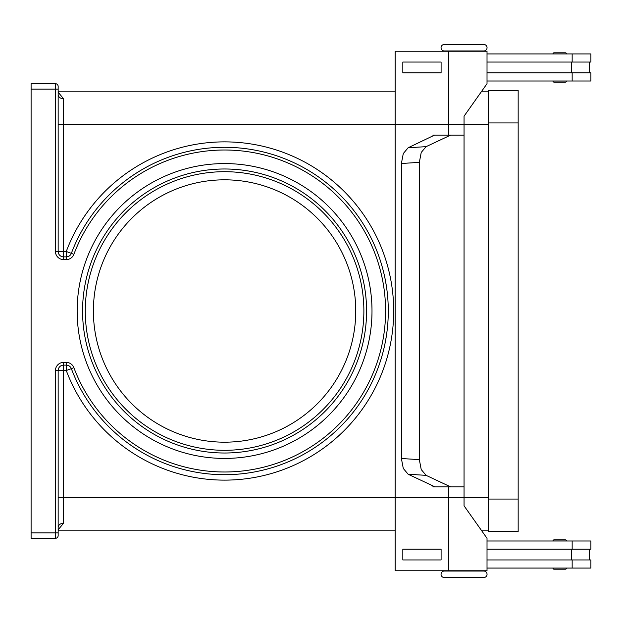 <?xml version="1.0" encoding="UTF-8"?>
<svg xmlns="http://www.w3.org/2000/svg" width="622" height="622" viewBox="0 0 622 622"><rect width="100%" height="100%" fill="white"/><g stroke="black" fill="none" stroke-linecap="round" stroke-linejoin="round"><path stroke-width="0.93" d="M477.579 51.229L483.799 50.957A3.25 3.25 0 0 0 487.049 47.715A3.25 3.25 0 0 0 483.799 44.465L444.295 44.465A3.25 3.25 0 0 0 441.045 47.715A3.25 3.25 0 0 0 444.295 50.957L450.515 51.229M444.295 577.535L483.799 577.535L444.295 577.535A3.25 3.25 0 0 1 441.045 574.285A3.25 3.25 0 0 1 444.295 571.043L450.515 570.771M477.579 570.771L483.799 571.043A3.25 3.25 0 0 1 487.049 574.285A3.25 3.25 0 0 1 483.799 577.535M483.799 571.043L444.295 571.043A3.25 3.25 0 0 0 441.045 574.285M554.047 569.2L565.414 569.2L554.047 569.2A1.081 1.081 0 0 1 552.966 568.119L566.494 568.119A1.081 1.081 0 0 1 565.414 569.2M552.966 540.946A1.081 1.081 0 0 1 554.047 539.865L565.414 539.865A1.081 1.081 0 0 1 566.494 540.946L552.966 540.946A1.081 1.081 0 0 1 554.047 539.865L565.414 539.865M441.045 47.715A3.25 3.25 0 0 0 444.295 50.957L483.799 50.957M386.456 335.351C387.599 326.775 387.599 326.775 386.456 335.351L385.321 342.007M386.456 286.649C387.599 295.225 387.599 295.225 386.456 286.649L385.321 279.993M477.579 571.043L450.515 571.043M565.414 82.135A1.081 1.081 0 0 0 566.494 81.054L552.966 81.054A1.081 1.081 0 0 0 554.047 82.135L565.414 82.135L554.047 82.135A1.081 1.081 0 0 1 552.966 81.054M566.494 53.881A1.081 1.081 0 0 0 565.414 52.8L554.047 52.8A1.081 1.081 0 0 0 552.966 53.881L566.494 53.881M403.281 468.444L408.156 474.244L426.109 475.348L421.226 469.556L419.337 459.627L401.384 458.515L403.281 468.444M401.384 163.485L419.337 162.373L421.226 152.444L426.109 146.652L408.156 147.756L403.281 153.556L401.384 163.485L401.384 458.515M432.966 485.906L432.966 486.886L434.537 486.886L433.627 486.217L408.156 474.244M408.156 147.756L434.537 135.114L450.639 135.114L426.109 146.652M355.753 311A131.18 131.18 0 0 0 224.573 179.82A131.18 131.18 0 0 0 93.393 311A131.18 131.18 0 0 0 224.573 442.18A131.18 131.18 0 0 0 355.753 311M82.57 311A142.01 142.01 0 0 1 224.573 168.99A142.01 142.01 0 0 1 366.583 311A142.01 142.01 0 0 0 224.573 168.99A142.01 142.01 0 0 0 82.57 311A142.01 142.01 0 0 0 224.573 453.01A142.01 142.01 0 0 0 366.583 311M59.743 255.3A5.411 5.411 0 0 1 58.157 251.467L58.157 86.411L58.157 89.117L55.451 89.117L55.451 251.467A8.117 8.117 0 0 0 63.568 259.584L66.274 259.584A8.117 8.117 0 0 0 73.878 254.328A161.005 161.005 0 0 1 385.578 311A161.005 161.005 0 0 1 73.878 367.672L71.343 368.628A163.71 163.71 0 0 0 388.283 311A163.71 163.71 0 0 0 71.343 253.372A5.411 5.411 0 0 1 66.274 256.878L63.568 256.878A5.411 5.411 0 0 1 59.743 255.3M31.1 83.706L55.451 83.706L31.1 83.706L55.451 83.706L31.1 83.706L31.1 89.117L55.451 89.117L55.451 83.706A2.706 2.706 0 0 1 57.364 84.499A2.706 2.706 0 0 0 55.451 83.706M73.878 367.672A8.117 8.117 0 0 0 66.274 362.416L63.568 362.416A8.117 8.117 0 0 0 55.451 370.533L55.451 532.883L31.1 532.883L31.1 538.294L55.451 538.294A2.706 2.706 0 0 0 58.157 535.589L58.157 370.533A5.411 5.411 0 0 1 63.568 365.122L66.274 365.122A5.411 5.411 0 0 1 71.343 368.628L66.274 370.533A169.122 169.122 0 0 0 393.695 311A169.122 169.122 0 0 0 66.274 251.467L73.878 254.328M58.157 86.769L58.157 89.117M58.157 257.524A8.117 8.117 0 0 1 55.451 251.467L63.568 251.467L63.568 98.781A5.411 4.253 0 0 1 58.157 94.528M63.568 98.781L58.157 92.219M58.157 527.472A5.411 4.253 180 0 1 63.568 523.219L63.568 497.709L58.157 497.709M58.157 529.781L63.568 523.219M58.157 91.823L395.172 91.823M481.28 91.823L488.402 91.823M58.157 532.883L58.157 535.589L58.157 532.883L55.451 532.883L55.451 538.294M58.157 530.177L395.172 530.177M481.28 530.177L488.402 530.177M58.157 86.411A2.706 2.706 0 0 0 57.364 84.499M58.157 535.231L58.157 535.589A2.706 2.706 0 0 1 57.364 537.501M31.1 532.883L31.1 89.117M554.047 52.8L565.414 52.8M432.966 136.094L432.966 135.114L434.529 135.114M419.337 162.373L419.337 459.627M426.109 475.348L450.639 486.886L464.051 486.886L464.051 497.709L488.402 497.709M448.742 135.114L448.742 124.291L464.051 124.291L464.051 486.886M464.051 135.114L450.639 135.114M450.639 486.886L434.537 486.886M58.157 124.291L395.164 124.291L395.172 51.229L448.75 51.229L448.75 124.291L395.164 124.291L395.164 497.709L464.051 497.709L464.043 495.003L464.059 505.826L487.018 538.294L487.018 570.771L395.172 570.771L395.172 497.709L63.568 497.709L63.568 370.533L66.274 370.533L66.274 362.416M448.742 486.886L448.75 570.771M488.402 124.291L464.059 124.291L464.043 126.997L464.059 116.174L487.018 83.706L487.018 51.229L448.75 51.229M441.091 72.875L441.091 62.052L441.084 72.875L402.823 72.875L402.823 62.052L441.084 62.052M441.091 559.948L441.091 549.125L402.823 549.125L402.823 559.948L441.091 559.948L441.084 549.125M487.018 559.948L590.9 559.948L590.9 568.065L487.018 568.065M571.641 549.125L571.641 559.948M572.154 549.125L572.154 541L590.9 541L590.9 549.125L487.018 549.125M487.018 62.052L590.9 62.052L590.9 53.935L487.018 53.935M572.154 72.875L572.154 81L590.9 81L590.9 72.875L487.018 72.875M571.641 72.875L571.641 62.052M572.154 541L487.018 541M488.402 531.53L488.402 90.47L518.165 90.47L518.165 531.53L488.402 531.53M572.154 81L487.018 81M444.295 44.465L483.799 44.465M363.878 311A139.305 139.305 0 0 0 224.573 171.695A139.305 139.305 0 0 0 85.276 311A139.305 139.305 0 0 0 224.573 450.305A139.305 139.305 0 0 0 363.878 311M77.151 311A147.422 147.422 0 0 0 224.573 458.422A147.422 147.422 0 0 0 371.995 311A147.422 147.422 0 0 0 224.573 163.578A147.422 147.422 0 0 0 77.151 311M71.343 368.628A163.71 163.71 0 0 0 388.283 311A163.71 163.71 0 0 0 379.078 256.878M55.451 370.533L63.568 370.533L63.568 362.416M66.274 259.584L66.274 251.467L63.568 251.467L63.568 259.584M572.154 568.065L572.154 559.948M488.402 499.062L518.165 499.062M488.402 122.938L518.165 122.938M572.154 53.935L572.154 62.052M589.493 549.125L589.493 559.948M589.493 62.052L589.493 72.875"/></g></svg>
